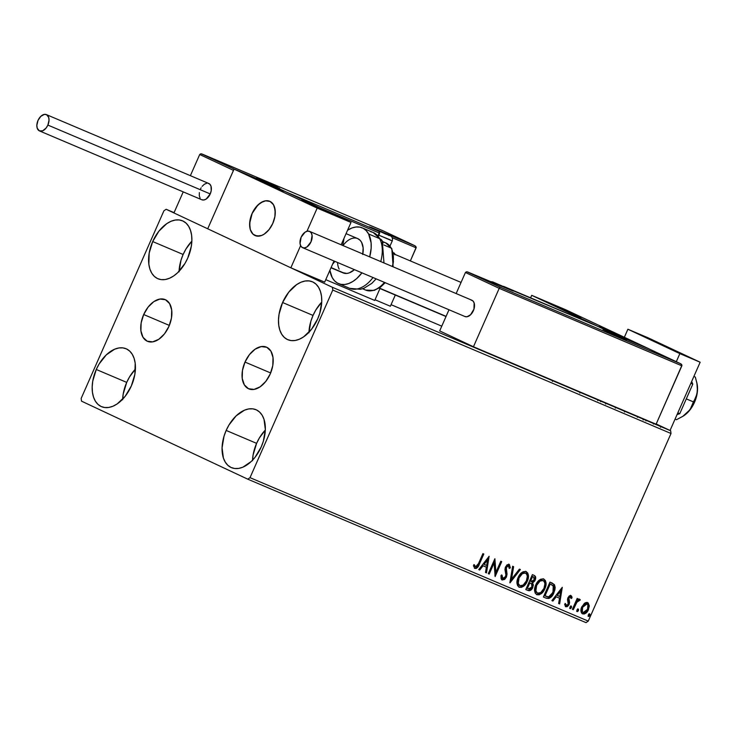 <?xml version="1.0" encoding="UTF-8"?>
<svg xmlns="http://www.w3.org/2000/svg" width="737" height="737" viewBox="0 0 737 737"><rect width="100%" height="100%" fill="white"/><g stroke="black" fill="none" stroke-linecap="round" stroke-linejoin="round"><path stroke-width="1.11" d="M143.687 314.533L169.344 325.413L143.687 314.533L148.146 307.053L153.84 301.617L159.92 299.047L165.447 299.729L169.584 303.58L171.703 309.991L171.472 317.997L168.93 326.38A22.654 13.939 113 0 1 147.464 341.314A22.654 13.939 113 0 1 143.687 314.533A22.654 13.939 113 0 1 165.152 299.6A22.654 13.939 113 0 1 168.93 326.38L164.48 333.861L158.777 339.296L152.697 341.867L147.17 341.176L143.033 337.334L140.914 330.922L141.145 322.917L143.687 314.533M244.997 362.079L270.663 372.959L244.997 362.079L249.456 354.598L255.159 349.163L261.239 346.593L266.766 347.284L270.903 351.125L273.012 357.537L272.791 365.543L270.249 373.926A22.654 13.939 113 0 1 248.784 388.86A22.654 13.939 113 0 1 244.997 362.079A22.654 13.939 113 0 1 266.472 347.145A22.654 13.939 113 0 1 270.249 373.926L265.79 381.407L260.087 386.842L254.016 389.412L248.489 388.721L244.352 384.88L242.233 378.468L242.464 370.462L244.997 362.079M308.932 332.802L310.885 321.203L313.032 315.427A31.461 19.365 -67 0 1 321.737 302.124L315.841 309.973L313.032 315.427L282.584 302.52A31.461 19.365 113 0 1 312.405 281.783A31.461 19.365 113 0 1 317.656 318.974L311.465 329.365L303.543 336.92L299.314 339.25L295.104 340.485L291.097 340.577L287.43 339.527L284.252 337.371L281.681 334.193L279.83 330.102L278.752 325.284L278.494 319.895L279.065 314.155L282.584 302.52L288.784 292.128L296.698 284.574L300.936 282.243L305.136 281.009L309.153 280.908L312.82 281.967L315.998 284.123L318.559 287.301L320.42 291.391L321.498 296.21L321.756 301.599L319.803 313.207L317.656 318.974A31.461 19.365 113 0 1 287.835 339.711A31.461 19.365 113 0 1 282.584 302.52L313.032 315.427A31.461 19.365 -67 0 0 308.95 332.276M122.618 399.767L123.19 394.037L126.718 382.392A31.461 19.365 -67 0 1 135.424 369.09L129.528 376.939L126.718 382.392L96.271 369.486A31.461 19.365 113 0 1 126.091 348.748A31.461 19.365 113 0 1 131.343 385.939L125.152 396.331L117.229 403.885L113.001 406.216L108.79 407.45L104.783 407.543L101.116 406.492L97.938 404.337L95.368 401.158L93.516 397.068L92.438 392.25L92.18 386.861L92.751 381.121L96.271 369.486L99.09 364.023L106.285 354.875L114.622 349.209L118.832 347.975L122.839 347.873L126.506 348.933L129.684 351.088L132.245 354.267L134.106 358.348L135.184 363.175L134.871 374.304L131.343 385.939A31.461 19.365 113 0 1 101.522 406.677A31.461 19.365 113 0 1 96.271 369.486L126.718 382.392A31.461 19.365 -67 0 0 122.637 399.242M179.036 271.852L180.998 260.244L183.135 254.477A31.461 19.365 -67 0 1 191.841 241.174L185.954 249.014L183.135 254.477L152.697 241.561A31.461 19.365 113 0 1 182.518 220.824A31.461 19.365 113 0 1 187.769 258.024L184.95 263.478L177.755 272.626L173.656 275.96L169.418 278.291L165.217 279.535L161.2 279.627L157.534 278.577L154.355 276.412L151.794 273.234L149.933 269.152L148.856 264.325L149.169 253.206L152.697 241.561L158.888 231.169L166.811 223.615L171.039 221.284L175.249 220.05L179.257 219.958L182.923 221.008L186.102 223.164L188.672 226.351L190.524 230.432L191.611 235.26L191.86 240.64L191.288 246.379L187.769 258.024A31.461 19.365 113 0 1 157.948 278.752A31.461 19.365 113 0 1 152.697 241.561L183.135 254.477A31.461 19.365 -67 0 0 179.054 271.317M252.515 460.726L253.086 454.987L256.605 443.352A31.461 19.365 -67 0 1 265.32 430.049L259.424 437.889L256.605 443.352L226.167 430.436A31.461 19.365 113 0 1 255.988 409.708A31.461 19.365 113 0 1 261.239 446.898L255.048 457.29L251.234 461.5L242.888 467.175L238.687 468.41L234.67 468.502L231.013 467.451L227.834 465.296L225.264 462.108L223.403 458.027L222.067 447.82L224.03 436.212L226.167 430.436L228.977 424.982L236.172 415.834L244.518 410.168L248.719 408.924L252.736 408.832L256.402 409.883L259.571 412.047L262.142 415.226L264.003 419.307L265.338 429.524L263.376 441.122L261.239 446.898A31.461 19.365 113 0 1 231.418 467.636A31.461 19.365 113 0 1 226.167 430.436L256.605 443.352A31.461 19.365 -67 0 0 252.533 460.201M247.779 479.179L586.026 622.636L588.264 621.116L250.018 477.659L332.774 290.046L671.011 433.494L588.264 621.116L671.011 433.494L670.652 430.758L332.415 287.301L166.147 209.28L174.079 212.634L166.147 209.28L163.909 210.8L81.162 398.413L81.521 401.158L247.779 479.179L250.018 477.659L332.774 290.046L332.415 287.301L166.147 209.28L163.909 210.8L81.162 398.413L81.521 401.158L247.779 479.179L250.018 477.659L588.264 621.116L586.026 622.636L247.779 479.179M391.061 304.667L441.767 326.169L391.061 304.667M656.206 423.978L670.652 430.758L656.206 423.978M652.549 422.716L656.031 424.153M646.699 420.21L651.204 422.393L646.331 420.081M636.952 416.101L637.975 416.543M624.055 410.877C626.883 412.057 626.92 412.011 624.165 410.721L624.165 410.721C626.92 412.011 626.883 412.057 624.055 410.877L616.114 407.275L622.774 410.076M606.072 403.25L598.508 399.804L606.284 403.222C607.767 403.922 607.703 403.931 606.072 403.25C607.703 403.931 607.767 403.922 606.284 403.222M587.767 395.483L580.406 392.121L587.767 395.483M583.897 393.604L581.392 392.545L583.897 393.604M567.122 386.732L561.926 384.29L567.122 386.732M563.252 384.852L573.045 389.237L563.252 384.852M566.937 386.418L569.821 387.773L566.937 386.418M561.014 383.903L566.209 386.345L561.014 383.903M552.372 381.434L552.75 380.587L549.028 378.818L554.16 381.213M553.625 380.771L564.395 385.571L553.625 380.771M573.681 389.265L580.526 392.314C581.88 392.95 581.861 392.978 580.489 392.406C581.861 392.978 581.88 392.95 580.526 392.314M587.509 395.133L596.445 398.92M605.123 402.605L614.05 406.391M626.782 411.799L637.551 416.598L626.782 411.799M646.773 420.477L648.597 421.278L646.773 420.449M653.756 423.443L655.58 424.245L653.756 423.407M665.133 428.271L666.967 429.063L665.124 428.261M584.349 603.363L581.373 607.85L581.382 612.751L582.626 613.884L584.321 613.995L587.398 611.535L589.268 606.496L588.283 603.032L586.818 602.415L585.132 602.838L581.76 606.855C580.369 609.941 580.655 612.29 582.626 613.884C585.16 614.188 587.094 612.788 588.439 609.692L589.259 605.436L587.601 602.599L584.349 603.363M572.382 609.315L573.294 609.702L577.182 601.678L580.305 599.946L579.153 599.227L577.393 600.406L578.103 598.803L577.191 598.416L572.382 609.315L573.294 609.702L576.702 602.359L580.305 599.946L579.77 599.282L577.393 600.406L578.103 598.803L577.191 598.416L572.382 609.315L573.294 609.702L572.391 609.296M570.972 595.542L569.222 595.938L567.803 598.112L567.545 600.001L568.448 602.967L567.858 604.681L566.311 605.381L565.574 603.704L564.606 604.497L565.823 606.763L567.352 606.597L568.872 604.966L569.581 602.617L568.807 598.269L570.217 596.859L571.092 598.555L572.041 597.845L571.755 596.491L570.972 595.542L567.969 597.67L567.527 599.476L568.199 604.1L566.311 605.381L565.574 603.704L564.606 604.497L565.823 606.763L569.139 604.432L569.581 602.617L568.909 598.002L570.438 596.906L571.092 598.555L572.041 597.845L570.972 595.542M546.145 598.195L548.982 598.462L551.175 596.988L553.257 594.133L554.897 589.849L555.164 587.453L554.482 584.791L549.977 582.101L543.399 597.025L546.145 598.195C549.544 598.988 552.124 597.21 553.892 592.843L554.353 584.598L549.977 582.101L543.399 597.025L546.145 598.195M525.785 589.554L529.488 590.733L532.446 588.264L533.376 585.021L532.63 582.903L534.684 581.069L535.615 578.711L535.467 576.537L534.049 575.339L532.372 574.63L525.785 589.554L528.153 590.558C530.17 590.991 531.718 589.968 532.814 587.509L532.63 582.903L535.145 580.194C536.158 577.836 535.799 576.223 534.049 575.339L532.372 574.63L525.785 589.554L528.153 590.558L525.794 589.536M509.857 582.801L520.377 569.544L519.392 569.13L511.515 579.227L513.634 566.689L512.639 566.265L510.004 582.866L520.377 569.544L519.392 569.13L511.515 579.227L513.634 566.689L512.639 566.265L509.857 582.792M489.211 574.04L494.112 562.939L495.135 576.555L501.713 561.631L500.801 561.244L495.89 572.373L494.886 558.729L488.299 573.653L489.211 574.04L488.309 573.635L489.211 574.04L494.112 562.939L495.135 576.555L501.713 561.631L500.801 561.244L495.89 572.373L494.886 558.729L488.299 573.653L489.211 574.04M478.516 563.575L476.277 566.873L475.153 566.569L474.379 564.8L473.412 565.749L474.886 568.42L476.351 568.402L477.668 567.324L483.804 554.031L482.892 553.644L478.516 563.575L475.549 566.891L474.379 564.8L473.412 565.749L474.886 568.42C477.042 568.411 478.525 566.974 479.363 564.109L483.804 554.031L482.892 553.644L478.516 563.575M489.119 556.288L478.737 569.6L479.732 570.023L483.057 565.758L486.383 567.168L485.49 572.465L486.484 572.889L489.119 556.288L478.737 569.6L479.732 570.023L483.057 565.758L486.383 567.168L485.49 572.465L486.484 572.889L489.119 556.288M502.173 580.001L504.642 579.42L506.457 577.016L507.038 574.114L506.255 567.776L508.189 565.786L508.935 566.283L509.212 568.448L510.326 567.831L509.35 564.431L507.038 564.818L505.269 567.527L505.002 569.839L505.904 575.017L505.057 577.467L502.781 578.434L502.026 575.164L500.957 575.606L501.105 578.775L502.173 580.001L506.457 577.016L506.448 567.241L508.475 565.859L509.212 568.448L510.326 567.831L509.156 564.33L505.508 566.919L504.974 569.388L505.904 575.017L505.554 576.61L502.781 578.434L502.026 575.164L500.957 575.606L502.127 579.973M518.12 577.522L516.996 581.705L517.586 585.639L519.263 587.242L521.612 587.325L524.937 585.003L527.259 581.318L528.42 577.099L527.821 573.128L525.84 571.424L523.067 571.755L520.313 573.985L518.12 577.522C516.204 581.76 516.591 584.994 519.263 587.242C522.773 587.582 525.444 585.602 527.259 581.318C529.221 577.034 528.834 573.773 526.107 571.525C522.597 571.239 519.935 573.239 518.12 577.522M535.725 584.994L534.601 589.167L535.191 593.11L536.868 594.713L539.217 594.796L542.543 592.474L544.864 588.78L546.025 584.57L545.426 580.59L543.445 578.886L540.672 579.218L537.918 581.456L535.725 584.994C533.818 589.222 534.196 592.465 536.868 594.713C540.378 595.045 543.049 593.073 544.864 588.78C546.826 584.505 546.439 581.235 543.713 578.987C540.203 578.711 537.54 580.71 535.725 584.994M562.276 587.315L551.893 600.627L552.888 601.051L556.214 596.786L559.54 598.195L558.646 603.492L559.632 603.916L562.276 587.315L551.893 600.627L552.888 601.051L556.214 596.786L559.54 598.195L558.646 603.492L559.632 603.916L562.276 587.315M569.968 607.039L569.904 608.347L570.558 608.633L571.553 606.376L570.069 606.827L570.171 608.605L571.479 607.684L571.276 606.118L569.968 607.039M576.942 610.006L576.878 611.314L577.532 611.59L578.462 610.651L578.527 609.342L577.872 609.057L577.053 609.794L577.154 611.572L578.462 610.651L578.25 609.084L576.942 610.006M588.329 614.833L588.264 616.141L588.918 616.418L589.849 615.478L589.913 614.17L588.559 614.418L588.541 616.399L589.849 615.478L589.637 613.912L588.329 614.833M474.536 568.236L476.24 567.932L477.475 566.587L483.279 553.809L478.838 563.869L479.363 564.109L478.838 563.869C478.009 566.735 476.517 568.172 474.37 568.181M473.863 564.56L475.549 566.891L474.002 564.984M488.613 556.942L485.959 572.64L486.484 572.889L485.49 572.446L485.959 572.64L488.613 556.942M485.858 566.919L482.542 565.509L483.057 565.758L482.542 565.509L479.216 569.775L479.732 570.023L478.755 569.581L479.216 569.775L482.542 565.509L485.858 566.919M487.083 559.678L483.601 564.146L484.117 564.385L483.601 564.146L487.083 559.678L487.599 559.917L486.669 565.472L484.117 564.385L487.599 559.917L487.083 559.678M494.601 559.365L495.375 572.133L495.89 572.373L495.375 572.133L494.601 559.365M501.188 561.41L494.877 575.708L501.188 561.41M493.587 562.699L494.112 562.939L493.587 562.699L488.695 573.801L493.587 562.699M501.51 574.924L502.781 578.434L501.713 577.633L501.464 575.394M508.641 564.091L510.326 567.831L509.212 567.914L509.783 566.246L508.834 564.192M501.657 579.752L504.126 579.181L505.941 576.776L506.522 573.874L505.619 568.08L506.282 566.357L507.95 565.611L508.475 565.859L505.923 567.002L506.448 567.241L505.923 567.002L505.628 569.157L506.614 571.368L506.098 571.12L505.941 576.776L506.457 577.016L505.941 576.776L501.869 579.826M513.109 566.467L510.999 578.987L511.515 579.227L510.999 578.987L513.109 566.467M519.852 569.323L509.995 581.963L519.852 569.323M525.592 571.276C528.318 573.524 528.705 576.795 526.743 581.069L527.259 581.318L526.743 581.069C524.919 585.362 522.257 587.334 518.737 587.002L521.096 587.085L524.422 584.763L527.029 580.388L527.922 575.431M519.29 587.177L519.88 587.251M527.738 574.123L525.849 571.405M527.047 572.456L526.568 571.912M519.603 585.537L518.618 584.948M518.268 584.524L517.604 581.005L519.041 576.601L522.469 573.036L525.361 573.045M519.907 585.703L518.249 583.428L519.041 577.909L518.516 577.661L519.041 577.909L522.432 573.598L525.472 573.073L526.798 574.399L527.305 576.445L526.356 580.931L523.159 585.095L519.907 585.703C517.789 583.879 517.494 581.281 519.041 577.909C520.488 574.464 522.634 572.852 525.472 573.073L524.956 572.824L525.472 573.073C527.609 574.915 527.904 577.532 526.356 580.931C524.891 584.395 522.745 585.989 519.907 585.703L519.88 585.685M525.472 573.073L524.956 572.824C522.118 572.603 519.972 574.215 518.516 577.661C516.978 581.042 517.263 583.64 519.382 585.454M533.524 575.1C535.274 575.975 535.642 577.596 534.62 579.955L535.145 580.194L534.62 579.955L532.114 582.654L532.63 582.903L532.114 582.654L532.298 587.269L532.814 587.509L532.298 587.269C531.202 589.729 529.645 590.742 527.637 590.319L530.327 589.876L532.298 587.269L532.86 584.782L532.114 582.654L534.168 580.82L535.09 578.462L535.071 576.62L534.076 575.385M532.658 583.612L532.418 583.105M535.182 577.707L535.145 576.96M531.137 583.603L529.304 582.617L531.653 583.851L531.911 587.122L528.42 588.854L526.854 588.172L529.304 582.617L530.483 583.151M533.035 576.702L532.086 576.306L533.035 576.702M533.551 576.951L534.509 578.95L533.413 581.088L532.326 581.769L530.502 581.336L532.611 576.546L532.086 576.306L529.977 581.088L530.502 581.336L532.611 576.546L533.551 576.951L534.224 579.835L530.962 581.53L529.977 581.088L532.086 576.306L533.127 576.749M530.281 583.059L532.086 584.496L531.626 587.675L529.866 589.13L527.379 588.412L529.82 582.866L529.304 582.617L526.854 588.172L527.379 588.412L529.82 582.866L530.603 583.197L529.765 582.82M543.197 578.748C545.924 580.996 546.31 584.257 544.348 588.541L544.864 588.78L544.348 588.541C542.524 592.824 539.862 594.805 536.343 594.464L539.889 594.004L542.92 591.102L544.883 587.168L545.527 582.893M536.895 594.648L537.485 594.722M545.343 581.585L543.455 578.877M544.652 579.927L544.173 579.374M537.209 592.999L535.329 590.65L536.121 585.132L539.512 580.82L541.64 580.111L542.966 580.516M537.513 593.165L535.854 590.899L536.647 585.371L536.121 585.132L536.647 585.371L540.037 581.069L543.077 580.535L544.403 581.861L544.91 583.907L543.961 588.393L540.765 592.566L537.513 593.165C535.394 591.35 535.099 588.752 536.647 585.371C538.093 581.926 540.239 580.314 543.077 580.535L542.561 580.295L543.077 580.535C545.214 582.377 545.509 585.003 543.961 588.393C542.496 591.866 540.35 593.451 537.513 593.165L537.476 593.147M543.077 580.535L542.561 580.295C539.724 580.074 537.577 581.686 536.121 585.132C534.583 588.504 534.869 591.102 536.987 592.926M552.271 583.087L551.773 582.856M551.248 582.617L554.353 584.598L553.828 584.349L553.367 592.594L553.892 592.843L553.367 592.594C551.608 596.961 549.028 598.748 545.629 597.947L547.867 598.343L549.618 597.624L551.58 595.689L553.588 592.078L554.556 586.164L553.708 584.192L551.958 582.939M551.055 584.377L553.247 585.804L552.98 592.447L548.568 596.952L544.459 595.634L544.984 595.883L550.217 584.017L549.691 583.768L544.459 595.634L549.691 583.768L550.944 584.321M550.815 584.266L553.653 586.459L553.616 590.724L550.871 595.699L549.176 596.813L547.222 596.758L544.984 595.883L550.217 584.017L550.815 584.266M561.76 587.969L559.116 603.667L559.632 603.916L558.646 603.465L559.116 603.667L561.76 587.969M559.014 597.947L555.689 596.537L556.214 596.786L555.689 596.537L552.363 600.802L552.888 601.051L551.912 600.609L552.363 600.802L555.689 596.537L559.014 597.947M560.24 590.696L556.757 595.174L557.273 595.413L556.757 595.174L560.24 590.696L560.756 590.945L559.825 596.5L557.273 595.413L560.756 590.945L560.24 590.696M570.447 595.303L572.041 597.845L571.028 597.965L571.525 597.596L570.705 595.459M569.913 596.666L570.438 596.906L568.384 597.762L568.909 598.002L568.384 597.762L568.172 598.84L569.581 602.617L569.065 602.369L568.614 604.183L569.139 604.432L568.614 604.183L565.307 606.523L567.223 606.081L568.614 604.183L569.056 602.101L568.218 598.297L569.812 596.629M565.049 603.456L566.311 605.381L565.104 603.971M568.024 605.234L568.347 604.727M570.751 605.878L571.479 607.684L569.655 608.366M569.839 608.412L570.963 607.445L570.908 605.98M577.578 598.573L576.878 600.158L577.393 600.406L576.878 600.158L577.578 598.573M579.254 599.034L580.305 599.946L578.978 600.526L579.779 599.706L579.429 599.144M578.702 600.462L576.187 602.111L576.702 602.359L576.187 602.111L574.39 605.796L574.915 606.044L574.39 605.796L572.778 609.462L576.187 602.111L578.517 600.314M577.734 608.836L578.462 610.651L576.638 611.323M576.822 611.369L577.946 610.402L577.891 608.937M587.085 602.359L589.259 605.436L588.743 605.197L587.914 609.444L588.439 609.692L587.914 609.444C586.578 612.548 584.634 613.949 582.101 613.645L584.091 613.654M584.681 613.359L586.873 611.286L588.605 607.334L588.596 604.276L587.26 602.442M588.273 603.446L587.758 602.783M582.995 612.401L581.788 611.424L581.484 610.033L582 607.38L583.953 604.451L586.339 603.64M586.486 603.695L582.147 607.012L582.663 607.251L587.011 603.935L586.486 603.695L587.011 603.935C588.412 605.224 588.577 607.012 587.518 609.315L583.207 612.548L582.691 612.3L583.207 612.548C581.788 611.305 581.604 609.545 582.663 607.251L582.147 607.012C581.088 609.296 581.263 611.065 582.691 612.3M589.121 613.663L589.849 615.478L588.015 616.15M588.2 616.196L589.324 615.229L589.278 613.764M486.669 565.472L484.117 564.385L487.599 559.917L486.669 565.472M559.825 596.5L557.273 595.413L560.756 590.945L559.825 596.5M587.518 609.315L584.487 612.585L583.207 612.548L582.313 611.664L582.663 607.251L585.722 603.925L587.011 603.935L587.896 604.847L587.518 609.315M552.262 380.393L553.201 380.836M556.039 381.794L557.937 382.696L556.039 381.794M574.095 389.449L580.489 392.406M587.619 395.189L597.578 399.657C600.065 400.688 599.982 400.578 597.329 399.334L596.648 399.012M597.578 399.657C600.065 400.688 599.982 400.578 597.329 399.334M596.417 398.947L598.085 399.767L596.611 399.205C598.637 400.044 598.573 399.961 596.417 398.947L595.717 398.616L596.417 398.947C598.573 399.961 598.637 400.044 596.611 399.205L588.541 395.576M600.296 400.606L605.372 402.835L600.296 400.606M605.224 402.651L615.183 407.119C617.67 408.151 617.588 408.049 614.934 406.806L614.253 406.483M614.916 406.842L614.916 406.842C617.588 408.049 617.67 408.151 615.183 407.119M614.022 406.419L615.69 407.239L614.216 406.667C616.243 407.506 616.178 407.423 614.022 406.419L613.322 406.087L614.022 406.419C616.178 407.423 616.243 407.506 614.216 406.667L606.146 403.047M624.165 410.721L623.355 410.343M621.282 409.661L617.026 407.653L621.282 409.661M622.433 409.947L624.469 410.997M629.195 412.821L631.102 413.687L629.195 412.821M637.229 416.156L638.095 416.562M652.503 422.688L660.739 426.437C662.591 427.202 662.563 427.138 660.656 426.244L659.744 425.866C661.2 426.539 661.255 426.603 659.919 426.05L654.88 423.83C653.443 423.121 653.369 423.056 654.668 423.591M660.739 426.437C662.591 427.202 662.563 427.138 660.656 426.244M656.031 424.18L659.744 425.866C661.2 426.539 661.255 426.603 659.919 426.05L653.737 423.222L653.351 424.079M596.611 399.205L588.301 395.465M605.372 402.835L604.718 402.632M614.216 406.667L605.906 402.927M622.12 409.809L624.856 411.117L624.515 412.001M332.415 287.301L670.652 430.758L671.011 433.494L332.774 290.046L332.415 287.301M605.759 329.319L633.175 341.673L608.55 331.18L599.089 326.675L605.759 329.319L633.212 341.719L607.629 330.756L599.126 326.712L605.759 329.319M553.8 304.934L581.217 317.297L556.592 306.795L547.14 302.29L553.8 304.934L581.253 317.334L555.67 306.38L547.176 302.336L553.8 304.934M531.699 295.325L614.824 334.34L648.652 348.684L565.519 309.669L531.699 295.325L565.519 309.669L648.634 348.721L614.824 334.34L531.699 295.325L530.594 297.822L531.699 295.325M272.837 223.32A18.646 11.47 113 0 1 255.168 235.6A18.646 11.47 113 0 1 252.054 213.564L249.972 220.464L249.779 227.051L250.414 229.916L253.04 234.219L254.928 235.499L259.47 236.061L261.967 235.333L264.472 233.951L269.171 229.474L272.837 223.32L274.929 216.42L275.269 213.021L274.477 206.968L273.372 204.545L269.972 201.385L265.421 200.814L262.925 201.551L257.987 204.914L252.054 213.564A18.646 11.47 113 0 1 269.724 201.275A18.646 11.47 113 0 1 272.837 223.32M256.154 178.695L283.607 191.095L258.024 180.141L249.521 176.097L256.154 178.695L283.57 191.049L258.945 180.556L249.484 176.051L256.154 178.695M308.112 203.08L335.565 215.48L309.982 204.518L301.479 200.473L308.112 203.08L335.528 215.434L310.894 204.932L301.442 200.427L308.112 203.08M351.005 222.445L267.872 183.43L234.044 169.086L317.177 208.101L351.005 222.445L317.177 208.101L306.96 231.271L317.177 208.101L234.044 169.086L207.714 228.783L290.848 267.798L324.667 282.142L333.999 260.99L324.667 282.142L290.848 267.798L207.714 228.783L234.044 169.086L267.872 183.43L351.005 222.445L341.148 244.776L351.005 222.445M300.622 245.633L290.848 267.798L300.622 245.633M446.088 316.357L379.279 288.029L446.088 316.357M344.741 273.372L331.088 267.586L344.741 273.372M256.798 236.08L256.798 236.08A18.646 11.47 113 0 1 255.168 235.6A18.646 11.47 113 0 1 251.372 215.241A18.646 11.47 113 0 1 268.093 200.805A18.646 11.47 113 0 1 269.724 201.275A18.646 11.47 113 0 1 273.519 221.644A18.646 11.47 113 0 1 256.798 236.08L261.635 235.462L264.15 234.163L268.885 229.824L272.644 223.753L274.846 216.871L275.159 210.229L273.547 204.84L270.23 201.514L265.744 200.768L260.741 202.712L256.006 207.051L252.247 213.131L249.64 223.422L250.304 229.557L252.819 234.007L256.798 236.08M277.508 187.189L258.567 179.155A1.4 1.105 -64.9 0 1 258.595 179.174A1.4 1.105 115.1 0 0 258.567 179.155L277.508 187.189M390.361 306.251L375.032 299.747L390.361 306.251L395.308 295.04L390.361 306.251M392.167 237.664L416.129 247.825L410.362 260.916L416.212 247.282L416.129 247.825L392.167 237.664M201.339 153.83L202.067 154.033L200.63 153.849L199.709 154.512L190.376 175.673L199.709 154.512L233.482 170.367L207.714 228.783L173.941 212.938L183.227 191.878L173.941 212.938L207.714 228.783L233.712 169.879L233.482 170.367L199.709 154.512L201.339 153.83L234.283 169.151L268.102 183.495L286.288 192.025L378.965 231.335L370.923 227.254L414.903 245.753L382.687 230.635L202.067 154.033L382.687 230.635L414.903 245.753L416.212 247.282L415.548 246.158M374.728 300.438L325.763 279.673L374.728 300.438L379.97 288.536L374.728 300.438M414.903 245.753L374.543 228.756L371.955 228.046L378.965 231.335A1.4 0.857 113 0 1 379.187 232.984L319.683 207.742L379.187 232.984L378.044 235.554L379.187 232.984A1.4 0.857 -67 0 0 378.965 231.335L286.288 192.025L268.102 183.495L234.283 169.151L202.067 154.033M393.622 252.736L394.719 253.675L394.848 254.809L394.719 253.675L393.622 252.736L394.267 253.141M381.13 231.436L383.673 232.625A1.4 1.105 -64.9 0 1 384.134 233.076M381.72 231.814L381.075 231.409L381.72 231.814M374.543 228.756A1.4 0.857 113 0 1 374.912 229.299A1.4 0.857 -67 0 0 374.543 228.756M378.965 231.335A1.4 1.105 -64.9 0 1 379.417 233.049L378.993 231.354A1.4 1.105 115.1 0 0 378.965 231.335M605.188 330.581L626.579 339.831L605.188 330.581A1.4 1.105 -64.9 0 1 605.224 330.591A1.4 1.105 115.1 0 0 605.188 330.581M467.065 271.806L467.792 272.017L466.364 271.824L465.434 272.497L456.148 293.556L465.434 272.497L499.207 288.342L473.449 346.758L439.676 330.913L448.999 309.761L439.676 330.913L473.449 346.758L499.207 288.342L681.863 365.81L656.096 424.226L473.449 346.758L656.096 424.226L681.937 365.257L680.629 363.737L648.413 348.619L614.594 334.276L596.408 325.736L503.73 286.435L511.773 290.516L467.792 272.017L500.008 287.126L680.629 363.737L500.008 287.126L467.065 271.806L465.434 272.497L499.207 288.342L500.008 287.126L499.207 288.342L681.863 365.81L681.734 364.677L680.629 363.737L681.274 364.133M467.792 272.017L499.023 285.136A1.4 1.105 115.1 0 0 498.59 285.072L498.931 285.108M614.64 334.395L648.413 348.619L680.629 363.737M508.152 289.015A1.4 0.857 -67 0 0 508.134 289.005A1.4 0.857 -67 0 0 508.115 288.996L499.004 285.136A1.4 0.857 113 0 1 499.023 285.136L510.741 289.724A1.4 1.105 115.1 0 0 509.93 289.761A1.4 1.105 -64.9 0 1 510.741 289.724L596.408 325.736L614.594 334.276L648.422 348.619L680.684 363.756M502.947 286.334L503.712 286.426A1.4 0.857 113 0 1 503.73 286.435A1.4 1.105 115.1 0 0 503.095 286.398A1.4 1.105 -64.9 0 1 503.73 286.435A1.4 0.857 -67 0 0 503.712 286.426A1.4 0.857 -67 0 0 503.629 286.398M505.49 287.541L494.509 282.842L505.49 287.541A3.731 2.939 115.1 0 0 505.416 287.467A3.731 2.939 115.1 0 0 505.333 287.43L493.836 282.547A3.731 2.939 115.1 0 0 492.334 282.418A3.731 2.939 -64.9 0 1 493.836 282.547L505.333 287.43A3.731 2.939 -64.9 0 1 505.416 287.467L492.832 281.949L490.216 281.525M502.026 285.938L493.191 282.179L502.026 285.938M505.923 287.771L504.873 287.522L505.923 287.771M497.18 284.067L494.978 283.137L497.18 284.067M380.67 231.833L389.495 235.6L380.67 231.833M388.869 235.214L377.362 230.34A3.731 2.939 115.1 0 0 376.441 230.156A3.731 2.939 -64.9 0 1 377.362 230.34L388.869 235.214A3.731 2.939 -64.9 0 1 388.952 235.26A3.731 2.939 115.1 0 0 388.869 235.214M390.066 239.774L378.8 235.177L392.158 240.87M389.025 235.296A3.731 2.939 115.1 0 0 388.952 235.26L374.553 229.262M388.749 235.527L389.458 235.554L388.749 235.527M386.455 234.403L383.765 233.205L386.455 234.403M380.707 231.851L378.514 230.921L380.707 231.851M265.587 182.223L274.422 186L265.587 182.223M273.786 185.613L260.806 179.994L273.786 185.613A3.731 2.939 -64.9 0 1 273.878 185.65A3.731 2.939 115.1 0 0 273.786 185.613M273.952 185.687A3.731 2.939 115.1 0 0 273.878 185.65L259.682 179.671M273.676 185.927L274.376 185.954L273.676 185.927M271.373 184.794L268.692 183.596L271.373 184.794M265.633 182.251L263.431 181.32L265.633 182.251M620.572 337.15L609.582 332.442L620.572 337.15A3.731 2.939 115.1 0 0 620.499 337.076A3.731 2.939 115.1 0 0 620.407 337.03L607.426 331.42L620.407 337.03A3.731 2.939 -64.9 0 1 620.499 337.076L606.302 331.097M617.109 335.547L608.274 331.788L617.109 335.547M621.005 337.371L619.955 337.131L621.005 337.371M612.254 333.668L610.061 332.737L612.254 333.668M573.11 313.916L553.561 305.146L573.11 313.916M550.585 303.837L577.799 315.786L550.585 303.837M578.536 316.219A3.731 3.713 126 0 0 577.799 315.786M275.454 187.677L255.914 178.907L275.454 187.677M252.938 177.599L280.152 189.547L252.938 177.599M280.88 189.98A3.731 3.713 126 0 0 280.152 189.547M320.475 209.059L307.873 203.246L320.475 209.059M333.133 214.596L303.736 201.634M326.988 211.851L312.304 205.411L326.988 211.851M311.355 204.987L310.738 204.693M618.131 335.298L605.519 329.494L618.131 335.298M620.665 335.906L629.029 339.969L602.525 328.205L624.35 338.053L603.852 328.905L620.665 335.906M624.635 338.09L609.96 331.65L624.635 338.09M609.002 331.226L608.384 330.931M342.631 245.412A30.3 18.646 -67 0 0 343.958 238.401L342.631 245.412M332.608 264.159A30.3 18.646 -67 0 0 334.884 261.368L332.599 264.159M370.84 231.805A30.3 18.646 113 0 1 379.656 238.65A9.323 6.587 -28.2 0 1 382.263 240.944A9.323 6.587 -28.2 0 1 382.715 244.491M383.701 242.28A25.638 15.772 113 0 1 391.172 248.074A2.331 1.649 -28.2 0 1 391.835 248.664A2.331 1.649 151.8 0 0 391.172 248.074A25.638 15.772 -67 0 0 385.764 242.897L391.817 248.645L393.143 266.831M362.724 254.486L363.129 247.807L361.6 242.344A18.646 11.47 113 0 1 362.825 253.97M342.419 272.57L346.878 273.436L349.347 272.847L354.433 269.65A18.646 11.47 113 0 1 343.11 272.902M383.959 245.016L391.172 248.074L383.959 245.016M362.217 227.844A30.3 18.646 113 0 0 347.569 230.22L352.074 227.936L356.1 226.987L359.905 227.134L363.341 228.396L366.28 230.699L368.601 233.97L379.656 238.65A30.3 18.646 -67 0 0 373.272 232.533L382.263 240.944A9.323 6.587 151.8 0 0 379.656 238.65L368.601 233.97A30.3 18.646 113 0 1 369.688 256.881L371.162 248.129L371.098 242.851L368.601 233.97A30.3 18.646 113 0 0 362.217 227.844L373.272 232.533M338.559 283.634A30.3 18.646 113 0 0 361.941 272.837L356.782 278.512L352.783 281.525L348.702 283.542L344.676 284.491L340.881 284.335L337.445 283.082L334.506 280.779L332.175 277.508A30.3 18.646 113 0 1 329.89 270.313L332.175 277.508A30.3 18.646 113 0 0 338.559 283.634L349.614 288.314A30.3 18.646 -67 0 0 372.996 277.527A30.3 18.646 113 0 1 352.046 289.051M380.743 261.571A30.3 18.646 -67 0 0 379.656 238.65M343.018 245.568A18.646 11.47 113 0 1 357.666 238.576A18.646 11.47 113 0 1 361.6 242.344L360.163 240.326L357.62 238.558M362.558 288.747L365.745 290.102A25.638 15.772 -67 0 0 384.428 282.372A25.638 15.772 113 0 1 367.809 290.719M392.342 266.49A25.638 15.772 -67 0 0 391.172 248.074M393.429 261.368L392.664 266.628M384.631 282.464L382.365 284.74M339.177 269.134A18.646 11.47 113 0 1 337.574 262.501M39.485 130.919L201.837 199.773A8.853 5.454 -67 0 0 210.229 193.932A8.853 5.454 -67 0 0 208.755 183.467L46.394 114.604A8.853 5.454 113 0 1 47.877 125.078L210.229 193.932L47.877 125.078A8.853 5.454 113 0 1 39.485 130.919A8.853 5.454 113 0 1 38.002 120.444A8.853 5.454 113 0 1 46.394 114.604M38.002 120.444L36.85 125.336L37.228 128.21L39.365 130.864L42.709 130.781L46.136 127.998L47.877 125.078L49.029 120.186L48.651 117.312L46.514 114.659L44.349 114.392L40.821 116.335L38.002 120.444M201.717 199.718L203.882 199.994L206.259 198.99L210.229 193.932L211.224 190.662L211.003 186.166L209.759 184.121L207.834 183.218M206.71 183.246L204.333 184.25L202.104 186.378M201.146 187.769L200.353 189.298M199.368 192.578L199.276 195.71L200.105 198.216M302.732 247.724L464.854 316.486A8.853 5.454 -67 0 0 464.964 316.532A8.853 5.454 -67 0 0 473.403 310.599A8.853 5.454 -67 0 0 471.993 300.281L309.641 231.418A8.853 5.454 113 0 1 311.051 241.745A8.853 5.454 113 0 1 302.612 247.678A8.853 5.454 113 0 1 302.492 247.623A8.853 5.454 113 0 1 301.092 237.296A8.853 5.454 113 0 1 309.531 231.372A8.853 5.454 113 0 1 309.641 231.418L471.993 300.281A8.853 5.454 -67 0 0 471.883 300.226A8.853 5.454 -67 0 0 471.763 300.18M302.492 247.623L304.657 247.89L307.034 246.886L311.005 241.837L312.083 235.435L311.263 232.92L309.641 231.418L307.486 231.151L305.109 232.155L301.138 237.203L300.051 243.615L300.88 246.121L302.492 247.623M464.854 316.486L467.009 316.753L470.547 314.81L473.965 309.07L474.14 302.935L472.896 300.889L470.971 299.987M691.684 381.416L692.798 384.134L690.855 383.304L692.798 384.134L679.772 413.678L677.828 412.849L679.772 413.678L677.054 414.59L679.772 413.678L692.798 384.134L691.684 381.416M700.15 362.226L670.053 430.472L700.15 362.226L679.855 353.622L676.29 361.701L679.855 353.622L700.15 362.226L648.192 337.85L627.896 329.236L679.855 353.622L627.896 329.236L624.35 337.279L627.896 329.236L648.192 337.85L700.15 362.226M696.889 382.973L697.478 390.794A23.308 14.344 -67 0 0 697.045 383.636L695.313 377.058L693.876 376.45L695.313 377.058L697.073 383.922L697.478 390.794L696.087 396.893L693.406 401.895L686.294 398.883L693.406 401.895L690.081 409.652L682.775 416.377L676.502 419.694L675.074 419.086L676.502 419.694L683.3 416.055A23.308 14.344 -67 0 0 688.072 412.121L683.263 416.083M696.741 382.227L697.488 387.395L696.99 393.982L691.592 407.082L688.072 412.121A23.308 14.344 -67 0 0 697.478 390.794L696.502 396.552L693.176 405.009L688.072 412.121L682.775 416.377M580.231 392.231L579.853 393.088M598.112 399.795L597.744 400.652M601.042 400.854L600.664 401.711M606.035 403.167L605.657 404.023M615.717 407.257L615.349 408.114M637.745 416.423L637.367 417.28M643.493 419.067L643.115 419.924M646.303 420.053L645.925 420.91M660.905 426.437L660.527 427.294M446.014 316.542L379.076 288.158M343.156 272.92L331.005 267.771M461.058 282.428L393.641 253.832M357.666 238.576L346.058 233.647M279.627 188.35L256.402 178.105M414.949 245.78L382.696 230.644L202.03 154.015M383.701 232.643L384.272 233.132M378.993 231.354L369.366 226.784M379.684 233.178L378.468 235.941M626.247 339.766L603.023 329.522M501.575 286.343L467.755 271.999M499.004 285.136L498.47 285.016M503.712 286.426L596.408 325.745L614.603 334.276M508.134 289.005L513.284 291.097M507.922 288.913L505.407 287.467M505.969 287.817L505.342 287.752M390.011 246.011L392.268 240.888C393.005 237.987 391.891 236.107 388.943 235.25M389.495 235.6L388.878 235.545M276.255 186.986L273.869 185.65M274.422 186L273.805 185.936M622.876 338.403L620.49 337.067M621.042 337.417L620.425 337.362M578.398 316.118L549.424 303.487M280.751 189.879L251.778 177.249M630.78 340.835L601.383 327.873M382.577 241.543L385.764 242.897M385.193 282.704L380.688 287.025L374.239 290.415L365.745 290.102M382.263 240.944L383.986 262.952M376.128 278.853L371.881 283.321L364.05 288.213L360.411 289.309L349.614 288.314M471.883 300.226L309.531 231.372M464.964 316.532L302.612 247.678"/></g></svg>
